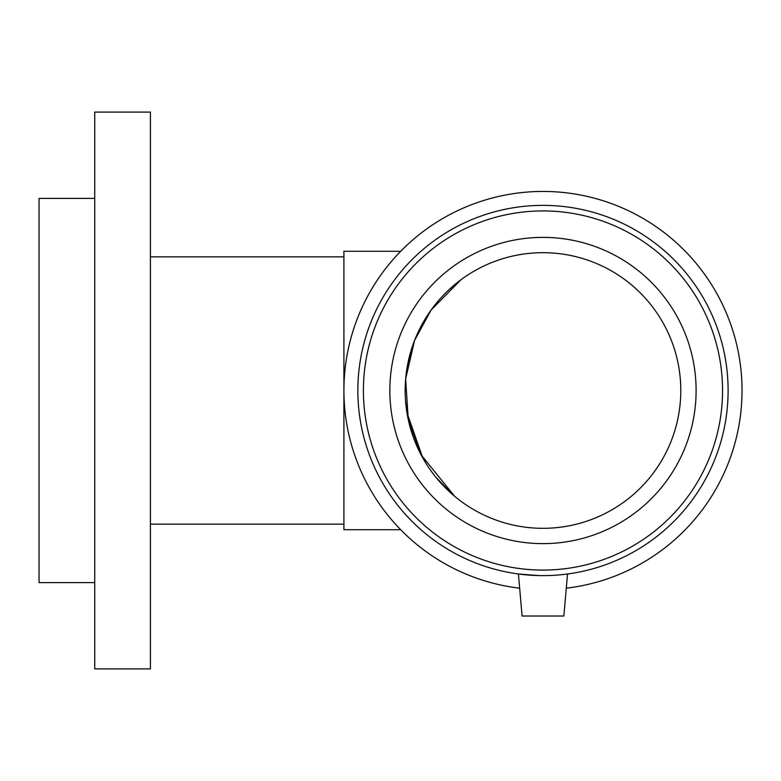 <?xml version="1.0" encoding="UTF-8"?>
<svg xmlns="http://www.w3.org/2000/svg" width="781" height="781" viewBox="0 0 781 781"><rect width="100%" height="100%" fill="white"/><g stroke="black" fill="none" stroke-linecap="round" stroke-linejoin="round"><path stroke-width="1.17" d="M454.562 496.208L421.105 454.835L408.258 419.534L405.651 378.912L414.565 340.467L431.102 310.028L460.878 279.813M460.966 279.744L449.475 289.263M429.413 312.429L414.76 339.979M412.495 346.149L405.72 378.082M405.476 399.813L406.96 412.671L422.736 457.842M435.925 477.289L453.361 495.193M460.204 500.699L461.796 501.861M400.682 529.703L343.913 529.703L343.913 251.297L400.682 251.297M94.735 582.606L39.05 582.606L39.05 198.394L94.735 198.394M150.411 668.917L150.411 112.083L94.735 112.083L94.735 668.917L150.411 668.917M539.036 575.587L518.418 573.996L539.036 575.587A185.126 185.126 0 0 1 383.315 296.8A185.126 185.126 0 0 1 702.646 296.8A185.126 185.126 0 0 1 546.925 575.587C573.713 573.752 573.713 573.752 546.925 575.587C573.713 573.752 573.713 573.752 546.925 575.587L539.036 575.587A185.126 185.126 0 0 0 542.98 575.626M567.533 573.996L563.853 616.014L522.098 616.014L518.418 573.996M566.293 588.191A199.067 199.067 0 0 0 711.345 284.304A199.067 199.067 0 0 0 374.607 284.304A199.067 199.067 0 0 0 519.658 588.191M542.98 570.081A179.581 179.581 0 0 0 698.497 300.714A179.581 179.581 0 0 0 387.454 300.714A179.581 179.581 0 0 0 542.98 570.081M542.98 543.625A153.125 153.125 0 0 0 696.105 390.5A153.125 153.125 0 0 0 542.98 237.375A153.125 153.125 0 0 0 389.846 390.5A153.125 153.125 0 0 0 542.98 543.625M542.98 528.317A137.817 137.817 0 0 0 680.788 390.5A137.817 137.817 0 0 0 542.98 252.683A137.817 137.817 0 0 0 405.163 390.5A137.817 137.817 0 0 0 542.98 528.317M343.913 256.861L150.411 256.861M343.913 524.139L150.411 524.139"/></g></svg>
